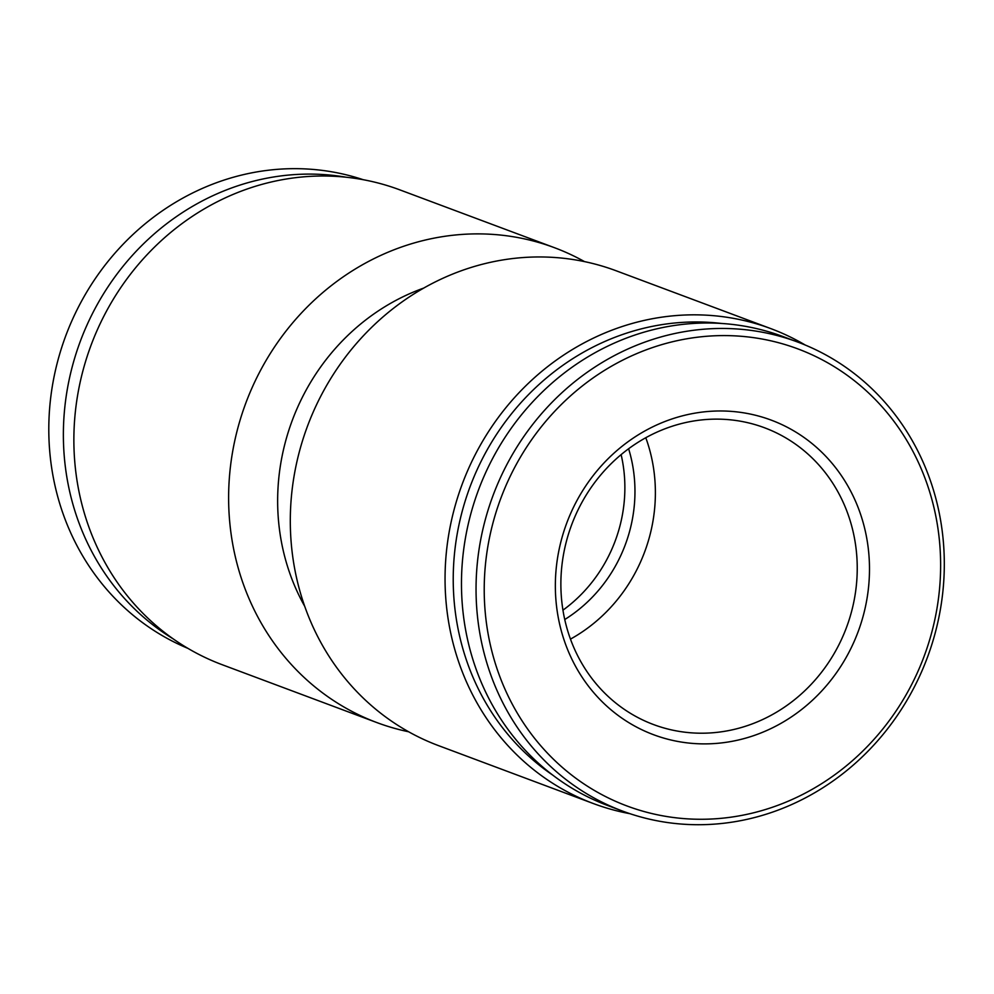 <?xml version="1.0" encoding="UTF-8"?>
<svg xmlns="http://www.w3.org/2000/svg" width="994" height="994" viewBox="0 0 994 994"><rect width="100%" height="100%" fill="white"/><g stroke="black" fill="none" stroke-linecap="round" stroke-linejoin="round"><path stroke-width="1.49" d="M492.303 525.491A243.99 225.911 -69.5 0 1 874.621 398.842A243.99 225.911 -69.5 0 1 770.338 807.96A243.99 225.911 -69.5 0 1 492.303 525.491M484.339 523.304A250.326 231.776 -69.5 0 1 797.871 342.122A250.326 231.776 -69.5 0 1 927.265 657.792A250.326 231.776 -69.5 0 1 622.48 811.054A250.326 231.776 -69.5 0 1 484.339 523.304M560.914 541.68A167.949 155.499 -69.5 0 1 824.063 454.507A167.949 155.499 -69.5 0 1 752.284 736.107A167.949 155.499 -69.5 0 1 560.914 541.68M566.12 542.451A158.431 146.69 -69.5 0 1 764.56 427.78A158.431 146.69 -69.5 0 1 846.453 627.562A158.431 146.69 -69.5 0 1 653.555 724.564A158.431 146.69 -69.5 0 1 566.12 542.451M645.789 437.733A158.431 146.69 -69.5 0 1 570.469 639.117M628.618 448.754A142.589 132.028 -69.5 0 1 564.754 619.523M621.126 454.631A142.589 132.028 -69.5 0 1 562.952 610.167M187.878 648.349A250.326 231.776 -69.5 0 1 57.093 363.493A250.326 231.776 -69.5 0 1 363.17 179.69M173.267 638.931A250.326 231.776 -69.5 0 1 71.667 368.948A250.326 231.776 -69.5 0 1 345.974 177.193M408.621 731.77A253.495 234.708 -69.5 0 1 376.9 722.588L222.147 664.7A253.495 234.708 -69.5 0 1 82.266 373.309A253.495 234.708 -69.5 0 1 399.762 189.842L554.515 247.717A253.495 234.708 -69.5 0 1 584.484 261.596M376.9 722.588A253.495 234.708 -69.5 0 1 237.019 431.185A253.495 234.708 -69.5 0 1 554.515 247.717M304.711 606.303A215.474 199.496 -69.5 0 1 284.781 444.318A215.474 199.496 -69.5 0 1 423.742 288.074M629.923 813.688A253.495 234.708 -69.5 0 1 593.331 803.537L438.578 745.649A253.495 234.708 -69.5 0 1 298.697 454.258A253.495 234.708 -69.5 0 1 616.193 270.79L770.946 328.666A253.495 234.708 -69.5 0 1 805.227 345.03M593.331 803.537A253.495 234.708 -69.5 0 1 453.45 512.146A253.495 234.708 -69.5 0 1 770.946 328.666M552.676 775.071A247.158 228.844 -69.5 0 1 461.415 514.333A247.158 228.844 -69.5 0 1 721.594 323.472M622.48 811.054L607.906 805.6A250.326 231.776 -69.5 0 1 469.764 517.849A250.326 231.776 -69.5 0 1 783.297 336.668L797.871 342.122"/></g></svg>

